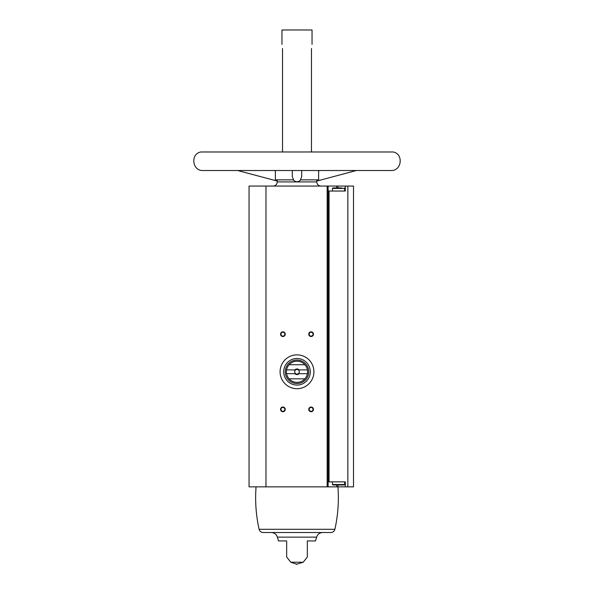 <?xml version="1.0" encoding="UTF-8"?>
<svg xmlns="http://www.w3.org/2000/svg" width="594" height="594" viewBox="0 0 594 594"><rect width="100%" height="100%" fill="white"/><g stroke="black" fill="none" stroke-linecap="round" stroke-linejoin="round"><path stroke-width="0.89" d="M345.314 191.038L345.314 186.056L353.497 186.056L353.497 486.857L345.314 486.857L345.314 481.875L329.054 481.875L329.054 191.038L345.314 191.038M337.941 187.934L337.941 186.056L345.314 186.056M328.118 186.056L249.057 186.056L249.057 486.857L328.118 486.857L328.118 186.056L337.941 186.056M328.118 481.875L329.054 481.875M328.118 191.038L329.054 191.038M334.89 529.291C334.303 531.311 332.952 532.387 330.858 532.528L263.142 532.528C261.048 532.387 259.697 531.311 259.11 529.291L334.89 529.291C337.993 515.295 339.011 501.15 337.941 486.857L345.314 486.857M282.536 48.5C281.905 43.162 281.905 43.162 282.536 48.5C281.905 43.162 281.905 43.162 282.536 48.5L282.536 151.715M311.464 48.5C312.095 43.162 312.095 43.162 311.464 48.5L311.464 151.715M281.957 44.364L281.957 29.982L312.043 29.982L312.043 44.364M292.3 170.515L292.3 176.604L293.577 179.856L275.378 179.856L275.378 170.515M318.622 170.515L318.622 179.856L300.423 179.856L301.7 176.604L301.7 170.515M293.206 179.856C295.73 182.351 298.262 182.351 300.794 179.856M273.121 186.056C275.638 185.811 277.012 184.43 277.257 181.92L277.257 179.856M286.657 557.001L290.793 562.228L303.207 562.228L296.317 564.3M286.657 540.941L286.657 557.001L286.657 540.941L286.657 557.001L286.657 540.941L278.504 540.941L277.361 537.132L316.639 537.132L315.496 540.941L307.343 540.941L307.343 557.001L307.343 540.941M311.1 331.831A2.354 2.354 0 0 1 313.135 335.35A2.354 2.354 0 0 1 309.066 335.35A2.354 2.354 0 0 1 311.1 331.831M282.9 407.031A2.354 2.354 0 0 1 284.934 410.558A2.354 2.354 0 0 1 280.865 410.558A2.354 2.354 0 0 1 282.9 407.031M311.1 407.031A2.354 2.354 0 0 1 313.135 410.558A2.354 2.354 0 0 1 309.066 410.558A2.354 2.354 0 0 1 311.1 407.031M282.9 331.831A2.354 2.354 0 0 1 284.934 335.35A2.354 2.354 0 0 1 280.865 335.35A2.354 2.354 0 0 1 282.9 331.831M328.118 486.857L337.941 486.857L337.941 484.979M281.957 29.982L312.043 29.982M271.361 532.528C274.398 532.714 276.403 534.251 277.361 537.132M282.9 332.239A1.945 1.945 0 0 1 284.585 335.15A1.945 1.945 0 0 1 281.214 335.15A1.945 1.945 0 0 1 282.9 332.239M311.1 407.439A1.945 1.945 0 0 1 312.786 410.35A1.945 1.945 0 0 1 309.415 410.35A1.945 1.945 0 0 1 311.1 407.439M282.9 407.439A1.945 1.945 0 0 1 284.585 410.35A1.945 1.945 0 0 1 281.214 410.35A1.945 1.945 0 0 1 282.9 407.439M311.1 332.239A1.945 1.945 0 0 1 312.786 335.15A1.945 1.945 0 0 1 309.415 335.15A1.945 1.945 0 0 1 311.1 332.239M332.44 481.875L332.44 484.511L332.907 484.979L344.193 484.979L344.661 484.511L344.661 481.875M335.291 484.979L336.924 484.979M332.44 191.038L332.44 188.409L332.907 187.934L341.802 187.934M335.291 187.934L332.907 187.934M313.922 371.777A16.922 16.922 0 0 1 288.543 386.434A16.922 16.922 0 0 1 288.543 357.128A16.922 16.922 0 0 1 313.922 371.777M307.41 369.899L299.101 369.899A2.821 2.821 0 0 0 294.899 369.899L286.59 369.899A10.573 10.573 0 0 1 289.115 364.731L304.885 364.731A10.573 10.573 0 0 1 304.885 378.831L289.115 378.831A10.573 10.573 0 0 1 286.59 373.663L294.899 373.663A2.821 2.821 0 0 0 299.101 373.663L307.41 373.663M286.59 369.899A10.573 10.573 0 0 0 286.59 373.663M294.899 369.899L295.656 369.899A2.309 2.309 0 0 1 298.344 369.899L299.101 369.899M299.101 373.663L298.344 373.663A2.309 2.309 0 0 1 295.656 373.663L294.899 373.663M298.344 373.663A2.309 2.309 0 0 0 298.344 369.899M295.656 369.899A2.309 2.309 0 0 0 295.656 373.663M308.754 371.777A11.754 11.754 0 0 1 291.127 381.957A11.754 11.754 0 0 1 291.127 361.605A11.754 11.754 0 0 1 308.754 371.777M304.885 378.831A10.573 10.573 0 0 1 289.115 378.831M289.115 364.731A10.573 10.573 0 0 1 304.885 364.731M310.298 371.777A13.298 13.298 0 0 1 290.347 383.301A13.298 13.298 0 0 1 290.347 360.261A13.298 13.298 0 0 1 310.298 371.777M347.854 486.857L347.854 186.056M277.257 181.92L316.743 181.92L316.743 179.856M327.175 486.857L327.175 186.056M265.978 486.857L265.978 186.056M336.687 484.979L336.687 486.857M336.687 187.934L336.687 186.056M332.44 484.511L344.661 484.511M332.44 188.409L344.661 188.409L344.193 187.934M303.207 562.228L307.343 557.001M316.743 181.92C316.988 184.43 318.362 185.811 320.879 186.056M290.793 562.228L297 564.3M316.639 537.132C317.597 534.251 319.602 532.714 322.639 532.528M259.11 529.291C256.007 515.295 254.989 501.15 256.059 486.857M237.652 170.515L277.257 181.073M274.146 170.515L275.378 170.849M319.854 170.515L318.622 170.849M356.348 170.515L316.743 181.073M200.824 151.975L393.176 151.975C403.801 153.876 401.782 171.117 391.001 170.515L202.999 170.515C192.218 171.117 190.199 153.876 200.824 151.975M344.661 191.038L344.661 188.409"/></g></svg>
